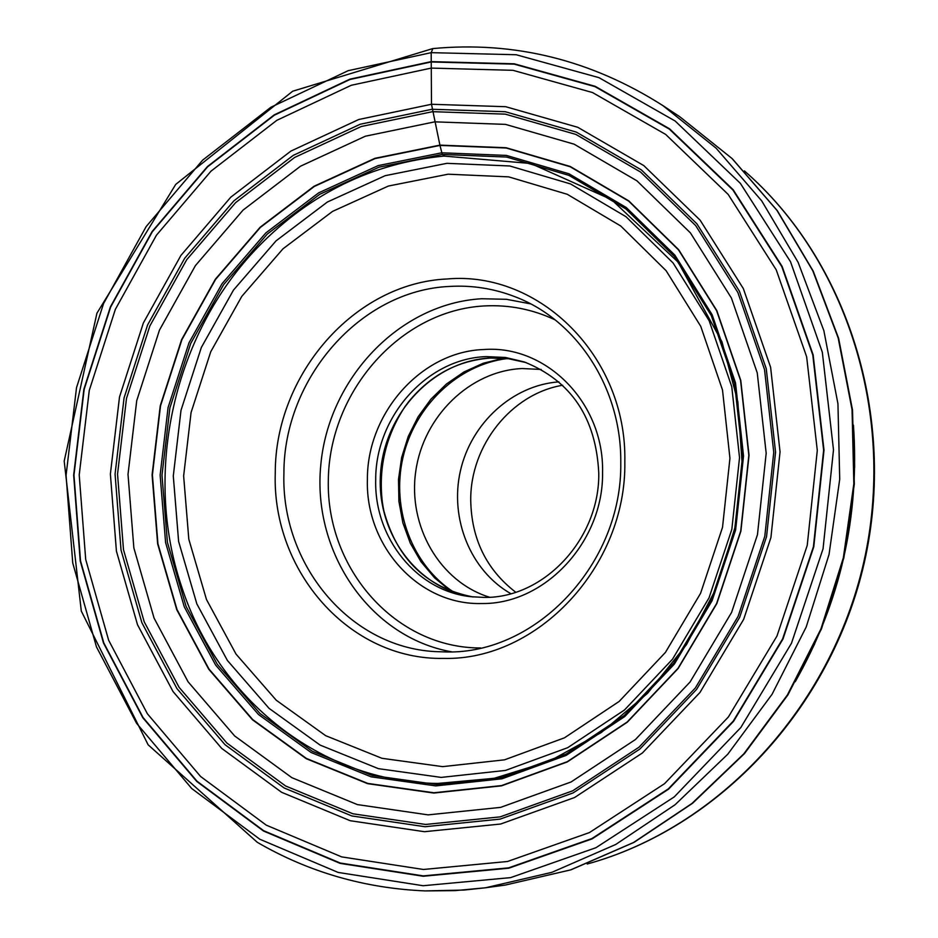 <?xml version="1.0" encoding="UTF-8"?>
<svg xmlns="http://www.w3.org/2000/svg" width="938" height="938" viewBox="0 0 938 938"><rect width="100%" height="100%" fill="white"/><g stroke="black" fill="none" stroke-linecap="round" stroke-linejoin="round"><path stroke-width="1.41" d="M423.12 885.73L338.137 872.434L259.826 839.24L191.704 788.518L136.561 723.268L96.462 646.892L72.742 563.011L66.07 475.367L76.517 387.652L103.567 303.56L146.152 226.597L202.643 160.128L270.894 107.237L348.174 70.678L431.187 52.657L516.181 54.744L598.972 77.655L675.161 121.025L740.352 183.332L790.523 261.749L822.333 352.266L833.495 449.853L823.048 548.8L791.496 643.222L740.821 727.536L674.234 796.913L595.923 847.718L510.6 877.628L423.12 885.73M444.506 155.825L442.255 154.442L439.91 145.12L506.11 147.735L570.21 166.46L628.812 200.908L678.666 249.696L716.784 310.537L740.762 380.347L749.04 455.293L740.891 531.178L716.808 603.626L678.139 668.501L627.288 722.213L567.267 761.949L501.572 785.833L433.837 793.056L367.649 783.664L306.257 758.701L252.521 719.821L208.764 669.263L176.731 609.653L157.643 543.864L152.085 474.909L160.234 405.826L181.609 339.615L215.377 279.184L260.131 227.242L314.054 186.24L374.883 158.334L439.91 145.12L431.492 104.27L431.187 52.657L432.852 48.577M428.127 814.876L357.39 804.593L291.882 777.684L234.641 735.943L188.092 681.82L154.078 618.13L133.853 547.909L128.014 474.358L136.725 400.69L159.483 330.082L195.421 265.595L243.071 210.1L300.5 166.202L365.351 136.209L434.751 121.846L505.5 124.379L574.103 144.171L636.925 180.823L690.427 232.905L731.417 298.026L757.236 372.843L766.182 453.253L757.458 534.695L731.581 612.444L690.051 682.02L635.436 739.531L571.043 781.987L500.622 807.372L428.127 814.876M275.268 472.998C275.01 374.766 354.329 283.088 447.074 278.973C539.62 270.636 627.065 356.803 624.825 461.637C626.69 566.294 537.521 660.821 443.627 658.394C349.487 660.317 271.879 571.289 275.268 472.998M562.636 385.26C511.28 393.831 470.384 445.444 470.724 499.931C471.345 538.787 486.341 569.554 515.701 592.23M558.896 381.86C512.57 385.178 471.169 423.061 460.406 470.888C449.478 518.667 470.489 570.703 510.858 593.684M489.542 597.236C439.699 581.83 407.69 526.066 415.769 471.239C423.437 416.343 469.856 370.885 522.044 368.54L541.203 369.455M486.259 356.616L505.488 357.472L524.236 361.927C571.172 380.793 596.017 417.832 598.761 473.033C599.839 538.67 544.216 598.268 484.407 597.424L470.982 596.72C416.554 591.092 374.133 537.92 375.704 479.928C375.27 416.871 426.919 358.422 486.259 356.616M481.874 603.521C418.676 605.444 365.304 546.045 367.391 479.564C366.957 413.13 421.303 351.504 483.867 349.522C546.338 344.727 604.142 402.848 602.571 472.26C603.732 541.578 544.955 604.482 481.874 603.521M446.336 651.957L435.056 651.593C348.971 646.997 281.025 563.926 283.909 473.385C283.616 378.647 360.215 290.276 449.63 286.43C472.283 285.105 494.244 288.611 515.49 296.924C577.292 320.515 621.648 388.613 620.768 462.469C622.551 563.175 536.806 654.185 446.336 651.957M431.14 61.627L349.909 79.155L274.271 114.846L207.439 166.554L152.085 231.58L110.379 306.914L83.881 389.247L73.668 475.12L80.222 560.924L103.497 643.011L142.811 717.722L196.828 781.506L263.519 831.033L340.142 863.382L423.249 876.256L508.736 868.213L592.089 838.889L668.548 789.186L733.528 721.369L782.984 639.013L813.774 546.795L823.998 450.181L813.14 354.869L782.14 266.439L733.199 189.769L669.568 128.811L595.161 86.308L514.259 63.796L431.14 61.627M181.573 586.485L181.562 586.473C142.623 471.615 174.022 333.142 258.712 246.319L258.724 246.307C310.748 193.134 372.503 163.06 444.002 156.071L530.756 163.493L611.494 199.618L678.139 262.171L721.979 341.842L737.831 401.781L742.216 464.697L734.841 527.93L715.987 588.771L686.475 644.64L647.642 693.229L601.246 732.578L549.305 761.257L494.056 778.341L437.718 783.441C320.843 782.351 217.768 699.009 181.573 586.485M436.405 784.461L372.011 775.433L312.26 751.221L259.932 713.466L217.288 664.327L186.052 606.347L167.41 542.328L161.981 475.203L169.884 407.936L190.707 343.484L223.596 284.66L267.213 234.125L319.741 194.295L378.964 167.198L442.255 154.442L506.649 157.056L568.956 175.383L625.904 208.94L674.305 256.402L711.297 315.555L734.571 383.372L742.568 456.173L734.665 529.864L711.262 600.214L673.742 663.225L624.368 715.424L566.083 754.082L502.252 777.368L436.405 784.461M435.818 785.903L371.12 776.828L311.088 752.487L258.513 714.533L215.681 665.148L184.305 606.886L165.592 542.563L160.14 475.12L168.078 407.538L189.007 342.78L222.048 283.686L265.853 232.905L318.627 192.876L378.12 165.627L441.704 152.8L506.414 155.415L569.038 173.811L626.267 207.521L674.926 255.206L712.106 314.664L735.498 382.821L743.541 455.997L735.603 530.052L712.071 600.766L674.363 664.104L624.731 716.562L566.142 755.407L501.994 778.798L435.818 785.903M433.919 792.774L367.778 783.418L306.433 758.467L252.744 719.622L209.022 669.111L177.024 609.559L157.936 543.817L152.402 474.921L160.515 405.884L181.89 339.732L215.611 279.348L260.342 227.442L314.23 186.498L375.001 158.604L439.981 145.413L506.121 148.005L570.163 166.741L628.73 201.154L678.526 249.895L716.609 310.689L740.574 380.429L748.829 455.329L740.703 531.143L716.62 603.521L678.01 668.337L627.194 722.002L567.232 761.703L501.584 785.575L433.919 792.774M425.664 824.455L352.923 813.785L285.633 785.997L226.855 743.013L179.088 687.32L144.218 621.835L123.488 549.68L117.543 474.124L126.489 398.462L149.869 325.932L186.744 259.662L235.649 202.608L294.614 157.455L361.212 126.524L432.524 111.681L505.265 114.143L575.838 134.404L640.525 172.006L695.644 225.542L737.878 292.527L764.529 369.549L773.756 452.362L764.81 536.255L738.136 616.336L695.339 687.976L639.059 747.164L572.731 790.804L500.247 816.857L425.664 824.455M425.078 826.73L351.867 815.954L284.144 787.967L225.003 744.678L176.965 688.633L141.884 622.715L121.037 550.102L115.069 474.077L124.062 397.935L147.594 324.947L184.692 258.267L233.89 200.838L293.219 155.38L360.227 124.238L431.996 109.265L505.219 111.716L576.26 132.082L641.381 169.919L696.887 223.795L739.425 291.226L766.264 368.763L775.562 452.151L766.557 536.618L739.695 617.263L696.594 689.395L639.927 748.981L573.141 792.903L500.153 819.109L425.078 826.73M424.457 831.701L350.237 820.727L281.599 792.293L221.685 748.383L173.026 691.529L137.511 624.72L116.418 551.122L110.379 474.089L119.513 396.95L143.35 323L180.928 255.417L230.748 197.215L290.85 151.112L358.75 119.501L431.492 104.27L505.711 106.709L577.761 127.287L643.82 165.604L700.147 220.207L743.342 288.587L770.602 367.239L780.053 451.846L770.919 537.556L743.658 619.373L699.912 692.549L642.401 752.98L574.631 797.499L500.599 824.033L424.457 831.701M423.437 869.479L341.69 856.898L266.263 825.147L200.591 776.488L147.383 713.759L108.644 640.244L85.698 559.447L79.214 474.968L89.274 390.407L115.362 309.341L156.458 235.18L210.968 171.185L276.792 120.345L351.258 85.276L431.199 68.099L512.957 70.315L592.523 92.545L665.652 134.415L728.169 194.412L776.218 269.816L806.645 356.768L817.291 450.428L807.231 545.388L776.981 636.011L728.392 716.96L664.561 783.664L589.427 832.581L507.505 861.494L423.437 869.479M423.261 875.893L340.224 863.03L263.672 830.716L197.027 781.237L143.057 717.511L103.778 642.87L80.516 560.842L73.961 475.109L84.174 389.305L110.649 307.043L152.319 231.768L207.626 166.8L274.412 115.151L349.98 79.484L431.14 61.978L514.188 64.147L595.02 86.648L669.357 129.116L732.93 190.027L781.811 266.615L812.789 354.974L823.634 450.193L813.422 546.725L782.655 638.848L733.246 721.123L668.325 788.881L591.937 838.549L508.677 867.849L423.261 875.893M505.324 885.062L570.949 869.819L634.065 842.347L692.561 803.268L744.455 753.613L787.943 694.87L821.477 628.894L843.86 557.84L854.319 484.078L852.525 410.094L838.631 338.348L813.223 271.164L777.309 210.675L732.226 158.663L679.604 116.605L731.992 158.475L776.922 210.323L812.777 270.73L838.162 337.891L852.056 409.707L853.838 483.82L843.356 557.735L820.938 628.941L787.357 695.023L743.834 753.824L691.963 803.467L633.56 842.488L570.656 869.878L505.324 885.062L485.544 887.77L551.861 872.34L615.738 844.47L675.067 804.745L727.794 754.199L772.044 694.319L806.199 627.006L829.04 554.487L839.721 479.201L837.939 403.739L823.857 330.633L798.097 262.288L761.703 200.849L716.093 148.157L662.92 105.619C591.175 59.962 514.458 40.955 432.746 48.588L292.679 91.221L175.699 184.434L96.919 313.245L64.194 461.109L81.301 611.072L148.122 744.795L257.282 842.312C308.602 872.106 364.554 888.309 425.113 890.912L455.27 890.619L485.544 887.77L463.97 890.068L425.277 890.901M442.654 766.639L381.965 758.303L325.662 735.673L276.288 700.264L236.013 654.079L206.477 599.511L188.808 539.209L183.637 475.941L191.071 412.532L210.733 351.785L241.793 296.373L282.971 248.828L332.544 211.402L388.402 186.041L448.118 174.198L508.713 176.872L567.279 194.295L620.745 225.999L666.121 270.707L700.745 326.318L722.506 389.985L729.94 458.272L722.518 527.355L700.58 593.308L665.417 652.426L619.139 701.448L564.465 737.819L504.538 759.827L442.654 766.639M441.212 777.403L505.488 770.426L567.689 747.692L624.45 710.019L672.523 659.18L709.046 597.823L731.828 529.349L739.531 457.627L731.769 386.749L709.14 320.69L673.144 263.039L626.021 216.725L570.539 183.942L509.803 165.979L446.91 163.329L385.155 175.687L327.35 202.033L276.053 240.843L233.468 290.1L201.342 347.47L180.999 410.34L173.296 475.965L178.619 541.461L196.851 603.908L227.371 660.434L269.03 708.331L320.116 745.1L378.413 768.656L441.212 777.403M854.26 439.594L854.647 467.394M814.571 644.101L802.236 669.017M795.236 681.738C840.413 602.044 859.806 516.486 853.439 425.102M744.467 170.986C846.885 259.779 896.845 416.261 863.734 562.354C830.587 708.448 718.004 828.055 587.305 863.98M454.133 592.37C412.134 565.485 391.146 509.369 402.883 457.838C414.526 406.283 457.662 364.718 507.153 358.574M503.565 358.234L483.258 363.241L464.017 371.94L446.406 384.041L430.941 399.154L418.102 416.812L408.229 436.475L401.628 457.556L398.498 479.412L398.908 501.408L402.883 522.888L410.305 543.184L420.974 561.698L434.587 577.855L450.744 591.139M382.81 505.746C377.744 469.621 385.284 436.358 405.439 405.955M393.772 425.453C385.307 443.744 380.945 462.973 380.687 483.117M383.877 510.94C375.821 470.841 384.076 434.435 408.64 401.734C430.671 374.93 458.037 360.38 490.75 358.046L508.713 358.762L526.253 362.631L508.548 358.726L490.351 358.011C433.966 360.626 384.756 412.743 380.582 472.658C375.775 532.526 417.093 589.275 473.115 596.955C426.778 587.892 397.02 559.224 383.877 510.94M555.12 319.87C532.573 309.27 508.959 304.627 484.289 305.94L484.207 305.94C400.198 310.443 329.156 391.533 328.312 480.35C326.272 569.178 395.625 648.193 480.713 647.982M530.591 303.865L506.438 299.304L481.792 298.741C399.295 303.373 328.03 378.893 320.702 465.963C312.53 552.963 370.076 637.324 451.67 651.84M679.604 116.605L662.92 105.619M744.385 170.904C847.553 260.283 897.349 416.765 864.332 562.483C831.267 708.19 718.836 827.891 587.2 864.015"/></g></svg>
